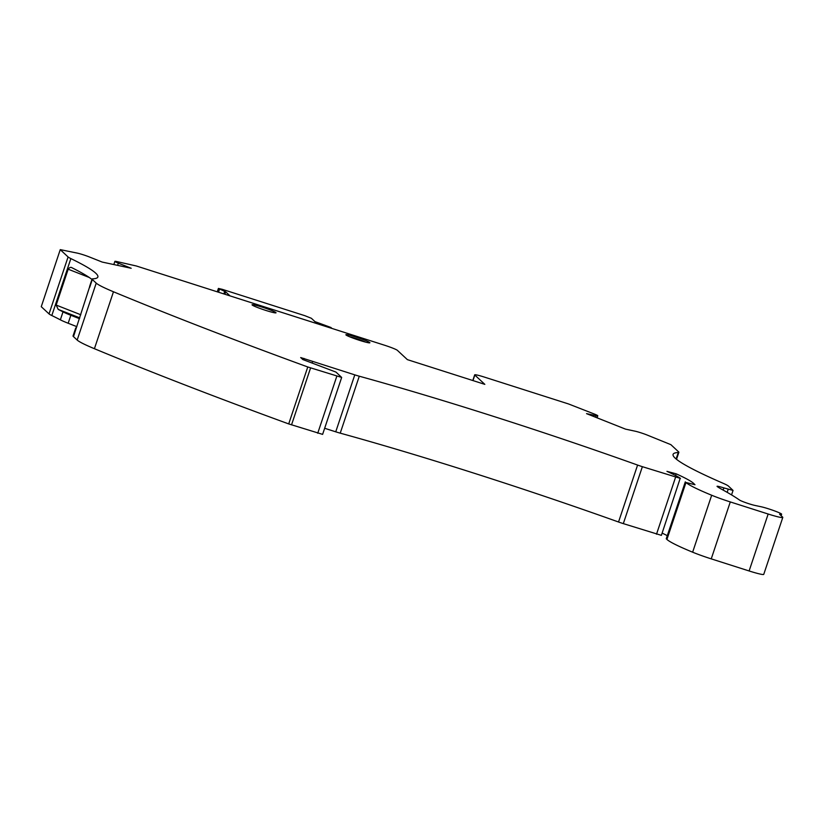 <?xml version="1.0" encoding="UTF-8"?>
<svg xmlns="http://www.w3.org/2000/svg" width="824" height="824" viewBox="0 0 824 824"><rect width="100%" height="100%" fill="white"/><g stroke="black" fill="none" stroke-linecap="round" stroke-linejoin="round"><path stroke-width="1.24" d="M79.495 318.682L70.843 315.283A24.092 1.916 -161.5 0 1 63.015 311.863A215.352 17.077 18.5 0 0 58.226 309.412L56.166 305.076L68.176 269.201C69.576 267.378 70.895 266.924 72.131 267.841A215.352 17.077 18.5 0 1 91.948 279.46M75.818 328.271L75.757 328.251A24.092 1.916 -161.5 0 1 75.695 328.034A24.092 1.916 -161.5 0 1 76.22 327.828M63.015 311.863L60.348 319.836A215.352 17.077 18.5 0 0 51.809 315.53A24.092 1.916 18.5 0 1 49.028 313.903L68.083 256.954A24.092 1.916 18.5 0 0 70.864 258.592A215.352 17.077 18.5 0 1 97.86 276.998A215.352 17.077 18.5 0 1 92.669 278.852A24.092 1.916 18.5 0 0 92.082 279.058L89.61 286.464A24.092 1.916 18.5 0 0 89.662 286.68L73.49 336.635L77.168 340.054A60.234 4.779 18.5 0 0 94.42 348.707A602.375 47.782 -161.5 0 0 288.709 423.917L322.617 434.382L341.672 377.433L335.965 372.088L302.81 359.542L300.688 357.554L354.794 374.868A12.051 0.958 18.5 0 0 359.285 376.218L340.23 433.156A361.427 28.665 18.5 0 1 618.536 522.004A12.051 0.958 18.5 0 0 623.315 523.621L661.384 535.353L680.243 478.198A87.952 6.973 18.5 0 0 666.956 471.359L676.164 473.821L675.598 475.52M676.164 473.821A99.992 7.931 18.5 0 1 693.551 483.327L694.972 484.718L685.98 482.493A84.336 6.685 18.5 0 0 711.679 495.245A24.092 1.916 18.5 0 0 730.291 501.929L768.164 514.022A18.066 1.432 18.5 0 0 782.8 517.421L763.745 574.369A18.066 1.432 -161.5 0 1 749.109 570.96L711.236 558.868A24.092 1.916 -161.5 0 1 692.634 552.193A84.336 6.685 -161.5 0 1 666.925 539.432L666.286 538.783M667.286 535.682A99.992 7.931 18.5 0 0 662.136 533.097M354.794 374.868L335.739 431.817A12.051 0.958 18.5 0 0 340.23 433.156M335.739 431.817L324.656 428.274M73.501 336.625A24.092 1.916 -161.5 0 1 73.027 336.007L75.695 328.034M76.828 326.654L68.176 323.255A24.092 1.916 18.5 0 1 60.348 319.836M49.028 313.903L41.262 306.683L60.255 249.631L77.384 253.133A9.033 0.721 18.5 0 1 89.373 256.964L102.217 262.073L131.181 268.264L118.337 263.155A9.033 0.721 18.5 0 1 114.876 261.373A9.033 0.721 18.5 0 1 116.565 261.507L136.321 265.977L384.386 345.174A12.051 0.958 18.5 0 1 397.364 350.334L407.375 359.635L484.831 384.365L474.82 375.054A12.051 0.958 18.5 0 1 474.696 374.838A12.051 0.958 18.5 0 1 484.45 377.114L568.539 403.956L594.32 414.029A9.033 0.721 18.5 0 1 597.781 415.801A9.033 0.721 18.5 0 1 596.092 415.677L586.544 413.638L625.54 429.139L635.088 431.179A9.033 0.721 18.5 0 1 647.077 435.01L670.86 444.651L678.626 451.871A24.092 1.916 18.5 0 1 678.863 452.304L676.525 459.308M60.255 249.631L41.262 306.683M68.083 256.954L60.317 249.734M92.082 279.058A24.092 1.916 18.5 0 0 92.319 279.491L96.223 283.116A60.234 4.779 18.5 0 0 113.465 291.768L94.42 348.707M341.672 377.433L307.764 366.968A602.375 47.782 -161.5 0 1 113.465 291.768M680.439 478.414L642.37 466.683A12.051 0.958 18.5 0 1 637.591 465.066A361.427 28.665 18.5 0 0 359.285 376.218M782.8 517.421A18.066 1.432 18.5 0 0 782.625 517.101L779.607 514.3L780.235 514.197A12.051 0.958 18.5 0 0 781.615 514.197A12.051 0.958 18.5 0 0 773.921 510.664A12.051 0.958 18.5 0 0 761.016 506.729L754.794 505.4A9.033 0.721 18.5 0 1 746.204 502.836A9.033 0.721 18.5 0 1 739.581 500.075A386.724 30.673 18.5 0 0 721.773 489.332A90.352 7.169 18.5 0 1 717.23 486.551A8.436 0.67 18.5 0 1 717.045 486.325A8.436 0.67 18.5 0 1 723.874 487.911L733.051 490.424L728.416 486.057A24.092 1.916 18.5 0 0 723.06 483.255A215.352 17.077 18.5 0 1 673.084 454.364A215.352 17.077 18.5 0 1 678.286 452.51A24.092 1.916 18.5 0 0 678.863 452.304M356.123 337.109A12.648 0.999 18.5 0 0 345.884 334.729A12.648 0.999 18.5 0 0 357.565 339.694A12.648 0.999 18.5 0 0 369.873 342.753A12.648 0.999 18.5 0 0 356.123 337.109M262.279 307.156A12.648 0.999 18.5 0 0 252.041 304.767A12.648 0.999 18.5 0 0 263.721 309.731A12.648 0.999 18.5 0 0 276.03 312.801A12.648 0.999 18.5 0 0 262.279 307.156M312.646 361.417L312.203 362.756M229.505 295.723L331.907 328.405L330.908 327.478L314.964 321.618L311.369 318.28L304.89 315.705L222.315 289.337L218.412 288.431L217.278 291.82M224.859 294.24L225.663 291.84L218.412 288.431M229.587 295.486L225.663 291.84M365.712 342.145A10.238 0.814 18.5 0 0 356.061 338.551A10.238 0.814 18.5 0 0 349.551 336.738M79.773 317.868L58.226 309.412M89.26 277.482L68.176 269.201M80.814 314.758L56.166 305.076M678.286 452.51L676.123 458.978M89.703 287.298L92.319 279.491M70.864 258.592L51.809 315.53M70.843 315.283L68.176 323.255M77.168 340.054L96.223 283.116M307.764 366.968L288.709 423.917M310.586 367.937L291.531 424.875M336.789 376.3L317.734 433.249M304.025 358.419L303.562 359.8M637.591 465.066L618.536 522.004M642.37 466.683L623.315 523.621M675.556 477.271L656.512 534.22M693.551 483.327L693.231 484.296M685.321 481.886L666.266 538.824M685.98 482.493L666.925 539.432M711.679 495.245L692.634 552.193M730.291 501.929L711.236 558.868M768.164 514.022L749.109 570.96M780.235 514.197L780.06 514.722M723.142 490.084L723.874 487.911M728.179 489.291L727.159 492.34M595.567 417.222L596.092 415.677M472.966 380.575L474.82 375.054M117.595 265.359L118.337 263.155M218.453 288.524L217.34 291.84M219.452 289.451L218.525 292.221M224.643 291.511L223.84 293.911M685.3 481.844L666.245 538.793M781.615 514.197L781.111 515.7M731.547 494.915L733.051 490.424M597.101 417.83L597.781 415.801M472.801 380.523L474.696 374.838M113.815 264.545L114.876 261.373"/></g></svg>
